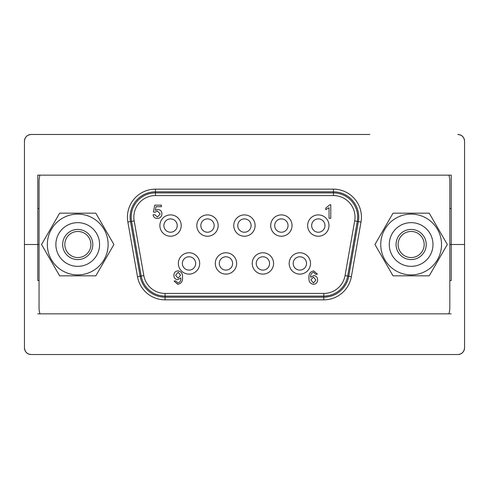<?xml version="1.0" encoding="UTF-8"?>
<svg xmlns="http://www.w3.org/2000/svg" width="489" height="489" viewBox="0 0 489 489"><rect width="100%" height="100%" fill="white"/><g stroke="black" fill="none" stroke-linecap="round" stroke-linejoin="round"><path stroke-width="0.73" d="M39.053 208.491L37.787 208.491L37.787 244.5L39.053 244.5L24.45 244.5L37.787 244.5L37.787 175.154L451.213 175.154L451.213 244.5L464.55 244.5L464.55 141.144A6.669 6.669 0 0 0 457.881 134.475C461.903 134.897 464.128 137.122 464.55 141.144L464.55 244.5L449.813 244.5L451.213 244.5L451.213 175.154M37.787 208.491L37.787 175.154M119.139 134.475L31.119 134.475C27.097 134.897 24.872 137.122 24.45 141.144L24.45 244.5L24.45 141.144A6.669 6.669 0 0 1 31.119 134.475L369.861 134.475M451.213 208.491L449.813 208.491M451.213 280.509L451.213 244.5L451.213 280.509L449.813 280.509M37.787 280.509L37.787 244.5L37.787 280.509L39.053 280.509M369.861 354.525L457.881 354.525C461.903 354.103 464.128 351.878 464.55 347.856L464.55 244.5L464.55 347.856A6.669 6.669 0 0 1 457.881 354.525L31.119 354.525C27.097 354.103 24.872 351.878 24.45 347.856A6.669 6.669 0 0 0 31.119 354.525L119.139 354.525M451.213 313.846L37.787 313.846M24.45 244.5L24.45 347.856L24.45 244.5M218.161 225.563A10.666 10.666 0 0 1 207.489 236.23A10.666 10.666 0 0 1 196.822 225.563A10.666 10.666 0 0 1 207.489 214.891A10.666 10.666 0 0 1 218.161 225.563M200.826 225.563A6.669 6.669 0 0 0 207.489 232.232A6.669 6.669 0 0 0 214.158 225.563A6.669 6.669 0 0 0 207.489 218.895A6.669 6.669 0 0 0 200.826 225.563M236.633 263.437A10.666 10.666 0 0 1 225.961 274.109A10.666 10.666 0 0 1 215.294 263.437A10.666 10.666 0 0 1 225.961 252.77A10.666 10.666 0 0 1 236.633 263.437M219.292 263.437A6.669 6.669 0 0 0 225.961 270.105A6.669 6.669 0 0 0 232.63 263.437A6.669 6.669 0 0 0 225.961 256.768A6.669 6.669 0 0 0 219.292 263.437M199.689 263.437A10.666 10.666 0 0 1 189.023 274.109A10.666 10.666 0 0 1 178.351 263.437A10.666 10.666 0 0 1 189.023 252.77A10.666 10.666 0 0 1 199.689 263.437M182.354 263.437A6.669 6.669 0 0 0 189.023 270.105A6.669 6.669 0 0 0 195.692 263.437A6.669 6.669 0 0 0 189.023 256.768A6.669 6.669 0 0 0 182.354 263.437M181.217 225.563A10.666 10.666 0 0 1 170.551 236.23A10.666 10.666 0 0 1 159.879 225.563A10.666 10.666 0 0 1 170.551 214.891A10.666 10.666 0 0 1 181.217 225.563M163.882 225.563A6.669 6.669 0 0 0 170.551 232.232A6.669 6.669 0 0 0 177.22 225.563A6.669 6.669 0 0 0 170.551 218.895A6.669 6.669 0 0 0 163.882 225.563M255.105 225.563A10.666 10.666 0 0 1 244.433 236.23A10.666 10.666 0 0 1 233.766 225.563A10.666 10.666 0 0 1 244.433 214.891A10.666 10.666 0 0 1 255.105 225.563M237.764 225.563A6.669 6.669 0 0 0 244.433 232.232A6.669 6.669 0 0 0 251.101 225.563A6.669 6.669 0 0 0 244.433 218.895A6.669 6.669 0 0 0 237.764 225.563M328.987 225.563A10.666 10.666 0 0 1 318.315 236.23A10.666 10.666 0 0 1 307.648 225.563A10.666 10.666 0 0 1 318.315 214.891A10.666 10.666 0 0 1 328.987 225.563M311.646 225.563A6.669 6.669 0 0 0 318.315 232.232A6.669 6.669 0 0 0 324.983 225.563A6.669 6.669 0 0 0 318.315 218.895A6.669 6.669 0 0 0 311.646 225.563M273.571 263.437A10.666 10.666 0 0 1 262.905 274.109A10.666 10.666 0 0 1 252.232 263.437A10.666 10.666 0 0 1 262.905 252.77A10.666 10.666 0 0 1 273.571 263.437M256.236 263.437A6.669 6.669 0 0 0 262.905 270.105A6.669 6.669 0 0 0 269.573 263.437A6.669 6.669 0 0 0 262.905 256.768A6.669 6.669 0 0 0 256.236 263.437M310.515 263.437A10.666 10.666 0 0 1 299.849 274.109A10.666 10.666 0 0 1 289.176 263.437A10.666 10.666 0 0 1 299.849 252.77A10.666 10.666 0 0 1 310.515 263.437M293.18 263.437A6.669 6.669 0 0 0 299.849 270.105A6.669 6.669 0 0 0 306.511 263.437A6.669 6.669 0 0 0 299.849 256.768A6.669 6.669 0 0 0 293.18 263.437M292.043 225.563A10.666 10.666 0 0 1 281.377 236.23A10.666 10.666 0 0 1 270.704 225.563A10.666 10.666 0 0 1 281.377 214.891A10.666 10.666 0 0 1 292.043 225.563M274.708 225.563A6.669 6.669 0 0 0 281.377 232.232A6.669 6.669 0 0 0 288.045 225.563A6.669 6.669 0 0 0 281.377 218.895A6.669 6.669 0 0 0 274.708 225.563M358.761 217.159A25.336 25.336 0 0 1 358.376 221.56L348.736 276.242A25.336 25.336 0 0 1 323.785 297.178L165.086 297.178A25.336 25.336 0 0 1 140.129 276.242L130.49 221.56A25.336 25.336 0 0 1 155.441 191.822L333.425 191.822A25.336 25.336 0 0 1 358.761 217.159A25.336 25.336 0 0 0 333.425 191.822L333.425 189.151A28.007 28.007 0 0 1 361.004 222.024L351.365 276.701A28.007 28.007 0 0 1 323.785 299.849L165.086 299.849A28.007 28.007 0 0 1 137.501 276.701L127.861 222.024A28.007 28.007 0 0 1 155.441 189.151L333.425 189.151M448.89 313.846A20.006 20.006 0 0 0 449.813 307.85L449.813 181.15A20.006 20.006 0 0 0 448.89 175.154M39.976 175.154A20.006 20.006 0 0 0 39.053 181.15L39.053 307.85A20.006 20.006 0 0 0 39.976 313.846M156.04 206.7L155.349 210.343L157.843 209.475C160.41 209.744 161.773 211.169 161.92 213.76C161.737 216.651 160.221 218.222 157.372 218.479C154.909 218.406 153.485 217.177 153.088 214.793L154.817 214.671L157.397 217.098L160.19 213.95L157.391 211.034L154.995 212.244L153.43 212.061L154.738 205.142L161.401 205.142L161.401 206.7L156.04 206.7M330.79 204.799L330.79 218.308L329.054 218.308L329.054 207.739L325.766 209.647L325.766 208.088L329.751 204.799L330.79 204.799M180.832 277.948L177.721 279.69C175.233 279.366 173.943 277.917 173.87 275.35C173.974 272.63 175.355 271.132 178.014 270.857C181.315 271.536 182.819 273.663 182.531 277.251C182.898 281.206 181.315 283.577 177.77 284.366L174.041 281.028L175.777 280.9L177.874 282.978C180.123 282.257 181.107 280.576 180.832 277.948M178.143 278.131L180.624 275.228L178.173 272.245L175.6 275.356L178.143 278.131M310.662 277.287L313.81 275.533C316.267 275.863 317.538 277.287 317.624 279.818C317.526 282.538 316.157 284.054 313.516 284.366C310.173 283.718 308.657 281.585 308.969 277.954C308.596 274.017 310.167 271.652 313.687 270.857L317.453 274.176L315.723 274.323L313.571 272.245C311.352 273.021 310.387 274.702 310.662 277.287M313.467 282.978L315.894 279.971L313.412 277.092L310.87 279.885L313.467 282.978M39.053 307.85L39.053 181.15M449.813 181.15L449.813 307.85M90.905 244.5A13.044 13.044 0 0 0 77.861 231.456A13.044 13.044 0 0 0 64.823 244.5A13.044 13.044 0 0 0 77.861 257.544A13.044 13.044 0 0 0 90.905 244.5M424.177 244.5A13.044 13.044 0 0 0 411.139 231.456A13.044 13.044 0 0 0 398.095 244.5A13.044 13.044 0 0 0 411.139 257.544A13.044 13.044 0 0 0 424.177 244.5M96.651 255.423A21.846 21.846 0 0 1 66.804 263.424A21.846 21.846 0 0 1 58.808 233.577A21.846 21.846 0 0 1 88.656 225.576A21.846 21.846 0 0 1 96.651 255.423M64.676 236.963A15.073 15.073 0 0 0 70.19 257.556A15.073 15.073 0 0 0 90.783 252.037A15.073 15.073 0 0 0 85.263 231.444A15.073 15.073 0 0 0 64.676 236.963M92.922 218.18A30.391 30.391 0 0 1 104.047 259.696A30.391 30.391 0 0 1 62.531 270.82A30.391 30.391 0 0 1 51.406 229.304A30.391 30.391 0 0 1 92.922 218.18M95.82 275.833L59.64 275.833L41.547 244.5L59.64 213.167L95.82 213.167L113.913 244.5L95.82 275.833M430.057 255.423A21.846 21.846 0 0 1 400.216 263.424A21.846 21.846 0 0 1 392.215 233.577A21.846 21.846 0 0 1 422.062 225.576A21.846 21.846 0 0 1 430.057 255.423M398.083 236.963A15.073 15.073 0 0 0 403.602 257.556A15.073 15.073 0 0 0 424.195 252.037A15.073 15.073 0 0 0 418.676 231.444A15.073 15.073 0 0 0 398.083 236.963M426.335 218.18A30.391 30.391 0 0 1 437.459 259.696A30.391 30.391 0 0 1 395.943 270.82A30.391 30.391 0 0 1 384.819 229.304A30.391 30.391 0 0 1 426.335 218.18M429.226 275.833L393.046 275.833L374.959 244.5L393.046 213.167L429.226 213.167L447.319 244.5L429.226 275.833M133.852 217.159A21.589 21.589 0 0 0 134.182 220.912L143.821 275.588A21.589 21.589 0 0 0 165.086 293.431L323.785 293.431A21.589 21.589 0 0 0 345.045 275.588L354.69 220.912A21.589 21.589 0 0 0 333.425 195.569L155.441 195.569A21.589 21.589 0 0 0 133.852 217.159M165.086 293.431L165.086 296.083A24.248 24.248 0 0 1 141.205 276.053L131.565 221.37A24.248 24.248 0 0 1 155.441 192.917L155.441 191.835A25.324 25.324 0 0 0 130.502 221.56A25.336 25.336 0 0 1 155.441 191.822L333.425 191.835L333.425 192.917A24.248 24.248 0 0 1 357.3 221.37L347.661 276.053A24.248 24.248 0 0 1 323.785 296.083L165.086 296.083L165.086 297.165L323.785 297.165L323.785 293.431M127.861 222.024L134.182 220.912M345.045 275.588L348.736 276.242A25.336 25.336 0 0 1 323.785 297.178L323.785 297.165A25.324 25.324 0 0 0 348.724 276.236L358.376 221.56A25.324 25.324 0 0 0 333.425 191.835L333.425 191.822M165.086 299.849L165.086 297.178A25.336 25.336 0 0 1 140.129 276.242L137.501 276.701M155.441 195.569L155.441 192.917L333.425 192.917L333.425 195.569M361.004 222.024L354.69 220.912M130.49 221.56L140.141 276.236A25.324 25.324 0 0 0 165.086 297.165L165.086 297.178M143.821 275.588L140.129 276.242M155.441 189.151L155.441 191.822M323.785 297.178L323.785 299.849M348.736 276.242L351.365 276.701"/></g></svg>
